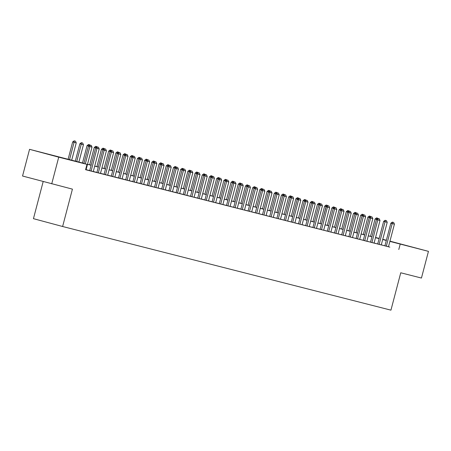 <?xml version="1.0" encoding="UTF-8"?>
<svg xmlns="http://www.w3.org/2000/svg" width="451" height="451" viewBox="0 0 451 451"><rect width="100%" height="100%" fill="white"/><g stroke="black" fill="none" stroke-linecap="round" stroke-linejoin="round"><path stroke-width="0.68" d="M410.652 246.708L396.175 242.869L410.652 246.708M59.65 157.281L45.173 153.447L59.65 157.281M43.178 181.561L33.447 218.667L62.621 226.503L390.944 310.153L400.747 272.782L421.448 278.053L428.45 251.359L389.889 241.392M62.621 226.503L72.425 189.132L22.55 176.02L29.552 149.326L83.931 163.347L88.486 145.989L87.066 145.605L82.505 162.98M375.553 237.48L379.173 238.399M382.758 239.312L386.372 240.236M389.957 241.15L428.45 251.359M384.9 245.851L389.833 247.137L388.48 246.776L394.416 224.153L390.837 223.222L392.331 222.129L393.65 222.467L392.331 222.129M377.696 244.019L381.281 244.938M370.497 242.187L375.435 243.467L374.082 243.106L380.013 220.483L376.438 219.552L377.932 218.459L379.246 218.797L377.932 218.459M363.297 240.349L368.23 241.635L366.877 241.274L372.814 218.65L369.234 217.715L370.733 216.627L372.047 216.965L370.733 216.627M357.513 238.906L363.455 216.266L362.035 215.882L356.093 238.534L354.74 238.167L359.678 239.436M350.314 237.068L356.256 214.428L354.836 214.05L348.894 236.696L347.541 236.335L352.479 237.604M343.115 235.236L349.057 212.596L347.636 212.212L341.695 234.864L340.342 234.503L345.28 235.766M335.916 233.398L341.852 210.758L340.437 210.38L334.495 233.032L333.142 232.665L338.081 233.934M327.296 231.177L330.882 232.102M320.097 229.345L323.683 230.264M312.898 227.507L316.478 228.431M305.699 225.675L309.279 226.594M298.5 223.843L303.433 225.122L302.08 224.761L308.016 202.138L304.436 201.208L305.93 200.114L307.249 200.453L305.93 200.114M291.295 222.005L296.234 223.29L294.881 222.929L300.817 200.306L297.237 199.37L298.731 198.282L300.05 198.62L298.731 198.282M284.096 220.173L289.035 221.458L287.682 221.091L293.612 198.468L290.038 197.538L291.532 196.444L292.846 196.783L291.532 196.444M276.897 218.335L280.483 219.259M271.113 216.892L277.055 194.251L275.634 193.868L269.692 216.519L268.339 216.159L273.278 217.421M262.499 214.67L266.079 215.589M256.715 213.222L262.657 190.581L261.236 190.198L255.294 212.849L253.941 212.489L258.88 213.757M249.516 211.389L255.458 188.749L254.037 188.366L248.095 211.017L246.742 210.656L251.681 211.919M240.896 209.163L244.481 210.087M233.697 207.33L237.282 208.249M226.498 205.498L230.078 206.417M219.299 203.66L222.879 204.585M212.1 201.828L215.679 202.747M204.895 199.996L209.833 201.276L208.48 200.915L214.417 178.292L210.837 177.361L212.331 176.268L213.65 176.606L212.331 176.268M197.696 198.158L202.634 199.443L201.281 199.083L207.218 176.459L203.638 175.524L205.132 174.436L206.445 174.774L205.132 174.436M190.497 196.326L195.43 197.611L194.082 197.245L200.013 174.622L196.433 173.691L197.933 172.598L199.246 172.936L197.933 172.598M189.234 171.859L183.292 194.505L181.939 194.144L188.23 195.773L186.877 195.413L192.814 172.789L189.234 171.859L190.734 170.766L192.047 171.104L190.734 170.766M177.514 193.045L183.456 170.405L182.035 170.021L176.093 192.673L174.74 192.312L179.678 193.575M170.315 191.207L176.256 168.567L174.836 168.189L168.894 190.841L167.541 190.474L172.479 191.743M161.7 188.986L165.28 189.91M155.916 187.543L161.853 164.903L160.438 164.519L154.496 187.171L153.143 186.804L158.081 188.073M147.297 185.316L150.882 186.24M140.098 183.484L143.677 184.403M132.898 181.652L136.478 182.57M125.699 179.814L129.279 180.738M118.5 177.982L123.433 179.267L122.08 178.9L128.016 156.277L124.437 155.347L125.93 154.253L127.25 154.592L125.93 154.253M111.296 176.144L114.881 177.068M104.096 174.311L109.035 175.597L107.682 175.23L113.613 152.607L110.033 151.677L111.532 150.589L112.846 150.927L111.532 150.589M96.897 172.479L101.83 173.759L100.477 173.398L106.413 150.775L102.834 149.845L104.333 148.751L105.647 149.089L104.333 148.751M95.635 148.007L89.693 170.658L88.34 170.298L94.631 171.927L93.278 171.566L99.214 148.943L95.635 148.007L97.128 146.919L98.448 147.257L97.128 146.919M83.914 163.414L75.159 161.187L86.992 164.361L85.589 169.7L388.491 246.731M384.912 245.801L381.298 244.876M377.712 243.963L374.099 243.044M370.513 242.131L366.894 241.212M363.314 240.298L359.695 239.374M356.11 238.461L352.496 237.542M348.911 236.628L345.297 235.704M341.711 234.791L338.098 233.872M334.512 232.958L330.899 232.04M327.313 231.126L323.694 230.202M320.114 229.288L316.495 228.369M312.909 227.456L309.296 226.532M305.71 225.618L302.097 224.699M298.511 223.786L294.898 222.867M291.312 221.954L287.699 221.029M284.113 220.116L280.494 219.197M276.914 218.284L273.295 217.359M269.709 216.452L266.096 215.527M262.51 214.614L258.897 213.695M255.311 212.782L251.697 211.857M248.112 210.944L244.498 210.025M240.913 209.112L237.294 208.193M233.714 207.28L230.095 206.355M226.509 205.442L222.895 204.523M219.31 203.61L215.696 202.685M212.111 201.772L208.497 200.853M204.912 199.94L201.298 199.021M197.713 198.107L194.093 197.183M190.514 196.27L186.894 195.351M183.315 194.437L179.695 193.513M176.11 192.6L172.496 191.681M168.911 190.767L165.297 189.848M161.712 188.935L158.098 188.011M154.513 187.097L150.893 186.178M147.314 185.265L143.694 184.341M140.114 183.427L136.495 182.508M132.91 181.595L129.296 180.676M125.711 179.763L122.097 178.838M118.512 177.925L114.898 177.006M111.312 176.093L107.693 175.168M104.113 174.255L100.494 173.336M96.914 172.423L93.295 171.504M89.71 170.591L86.096 169.666M85.611 169.627L86.079 169.728M51.724 183.856L58.731 157.162L29.552 149.326M398.791 249.499L400.189 244.16M86.992 164.361L58.731 157.162M386.315 240.462L382.696 239.537M379.111 238.624L375.497 237.705M371.912 236.792L368.298 235.873M364.712 234.96L361.099 234.035M357.513 233.122L353.894 232.203M350.314 231.29L346.695 230.365M343.115 229.452L339.496 228.533M335.91 227.62L332.297 226.701M328.711 225.788L325.098 224.863M321.512 223.95L317.899 223.031M314.313 222.117L310.7 221.193M307.114 220.28L303.495 219.361M299.915 218.447L296.296 217.529M292.71 216.615L289.097 215.691M285.511 214.777L281.898 213.859M278.312 212.945L274.698 212.021M271.113 211.107L267.499 210.189M263.914 209.275L260.295 208.356M256.715 207.443L253.096 206.519M249.51 205.605L245.896 204.686M242.311 203.773L238.697 202.849M235.112 201.941L231.498 201.016M227.913 200.103L224.299 199.184M220.714 198.271L217.094 197.346M213.515 196.433L209.895 195.514M206.31 194.601L202.696 193.682M199.111 192.769L195.497 191.844M191.912 190.931L188.298 190.012M184.713 189.099L181.099 188.174M177.514 187.261L173.894 186.342M170.315 185.429L166.695 184.51M163.11 183.596L159.496 182.672M155.911 181.759L152.297 180.84M148.712 179.926L145.098 179.002M141.513 178.089L137.899 177.17M134.313 176.256L130.694 175.338M127.114 174.424L123.495 173.5M119.91 172.586L116.296 171.668M112.711 170.754L109.097 169.83M105.511 168.916L101.898 167.998M98.312 167.084L94.699 166.165M91.113 165.252L87.494 164.327M379.144 238.506L375.542 237.536M87.517 164.26L91.13 165.179L95.685 147.821L94.265 147.443L89.704 164.818M94.716 166.092L98.329 167.011L102.884 149.659L101.464 149.275L96.909 166.65M101.915 167.924L105.534 168.849L110.083 151.491L108.663 151.108L104.108 168.482M109.114 169.762L112.733 170.681L117.283 153.329L115.862 152.945L111.307 170.32M116.313 171.594L119.932 172.519L124.482 155.161L123.067 154.778L118.506 172.152M123.518 173.426L127.131 174.351L131.686 156.993L130.266 156.615L125.705 173.99M130.717 175.264L134.33 176.183L138.885 158.831L137.465 158.448L132.904 175.822M137.916 177.096L141.529 178.021L146.085 160.663L144.664 160.28L140.109 177.655M145.115 178.934L148.729 179.853L153.284 162.495L151.863 162.118L147.308 179.492M152.314 180.766L155.933 181.685L160.483 164.333L159.062 163.95L154.507 181.325M159.513 182.599L163.132 183.523L167.682 166.165L166.267 165.788L161.706 183.157M166.718 184.436L170.331 185.355L174.887 168.003L173.466 167.62L168.905 184.995M173.917 186.269L177.531 187.193L182.086 169.835L180.665 169.452L176.104 186.827M181.116 188.106L184.73 189.025L189.285 171.668L187.864 171.29L183.309 188.665M188.315 189.939L191.929 190.858L196.484 173.505L195.063 173.122L190.508 190.497M195.514 191.771L199.133 192.695L203.683 175.338L202.262 174.96L197.707 192.329M202.713 193.609L206.332 194.528L210.882 177.175L209.467 176.792L204.906 194.167M209.918 195.441L213.532 196.365L218.081 179.008L216.666 178.624L212.105 195.999M217.117 197.279L220.731 198.198L225.286 180.84L223.865 180.462L219.304 197.837M224.316 199.111L227.93 200.03L232.485 182.678L231.064 182.294L226.509 199.669M231.515 200.943L235.129 201.868L239.684 184.51L238.263 184.132L233.708 201.501M238.714 202.781L242.334 203.7L246.883 186.348L245.462 185.964L240.907 203.339M245.913 204.613L249.533 205.538L254.082 188.18L252.667 187.796L248.106 205.171M253.118 206.451L256.732 207.37L261.281 190.012L259.866 189.634L255.305 207.009M260.317 208.283L263.931 209.202L268.486 191.85L267.065 191.466L262.505 208.841M267.516 210.115L271.13 211.04L275.685 193.682L274.264 193.304L269.709 210.673M274.715 211.953L278.329 212.872L282.884 195.52L281.463 195.136L276.908 212.511M281.914 213.785L285.534 214.71L290.083 197.352L288.663 196.969L284.107 214.343M289.114 215.623L292.733 216.542L297.282 199.184L295.867 198.806L291.307 216.181M296.318 217.455L299.932 218.374L304.481 201.022L303.066 200.639L298.506 218.013M303.517 219.287L307.131 220.212L311.686 202.854L310.265 202.471L305.705 219.846M310.716 221.125L314.33 222.044L318.885 204.692L317.465 204.309L312.904 221.683M317.916 222.957L321.529 223.882M325.115 224.79L328.734 225.714L333.283 208.356L331.863 207.979L327.308 225.353M332.314 226.627L335.933 227.546L340.482 210.194L339.062 209.811L334.507 227.186M339.513 228.46L343.132 229.384L347.682 212.026L346.267 211.643L341.706 229.018M346.718 230.298L350.331 231.216L354.886 213.859L353.466 213.481L348.905 230.856M353.917 232.13L357.53 233.049L362.085 215.696L360.665 215.313L356.104 232.688M361.116 233.962L364.729 234.886L369.284 217.529L367.864 217.151L363.309 234.52M368.315 235.8L371.934 236.719L376.484 219.366L375.063 218.983L370.508 236.358M375.514 237.632L379.133 238.556M91.249 145.419L89.929 145.081L91.249 145.419L92.015 147.105L86.073 169.745M85.301 163.91L89.856 146.558L88.435 146.175L89.929 145.081M83.88 163.527L88.435 146.175M92.015 147.105L89.856 146.558L90.166 145.149M71.692 160.223L76.242 142.871L74.082 142.319L69.533 159.671M74.398 140.909L75.475 141.186L74.161 140.847L74.082 142.319L72.662 141.941L68.112 159.293M76.242 142.871L75.475 141.186M74.161 140.847L72.662 141.941M91.113 171.03L97.365 146.981M98.448 147.257L99.214 148.943M98.312 172.868L104.57 148.813M96.892 172.496L102.834 149.845M105.647 149.089L106.413 150.775M105.517 174.7L111.769 150.651M104.091 174.328L110.033 151.677M112.846 150.927L113.613 152.607M120.045 152.759L118.731 152.421L120.045 152.759L120.817 154.445L114.875 177.085M112.716 176.533L118.652 153.892L117.237 153.515L118.731 152.421M111.296 176.166L117.237 153.515M120.817 154.445L118.652 153.892L118.968 152.483M78.891 162.061L83.446 144.703L81.281 144.157L76.732 161.509M81.597 142.747L82.674 143.018L81.36 142.679L81.281 144.157L79.866 143.773L75.306 161.148M83.446 144.703L82.674 143.018M81.36 142.679L79.866 143.773M89.642 144.788L88.559 144.517L89.642 144.788M88.638 146.028L88.796 144.579M88.559 144.517L87.066 145.605M96.841 146.626L95.759 146.35L96.841 146.626M95.837 147.86L95.995 146.412M95.759 146.35L94.265 147.443M104.04 148.458L102.958 148.182L104.04 148.458M103.037 149.698L103.194 148.249M102.958 148.182L101.464 149.275M119.915 178.37L126.167 154.321M118.495 177.998L124.437 155.347M127.25 154.592L128.016 156.277M111.239 150.296L110.162 150.02L111.239 150.296M110.236 151.53L110.399 150.082M110.162 150.02L108.663 151.108M134.449 156.429L133.13 156.091L134.449 156.429L135.215 158.115L129.274 180.755M127.114 180.203L133.056 157.562L131.636 157.179L133.13 156.091M125.694 179.831L131.636 157.179M135.215 158.115L133.056 157.562L133.366 156.153M118.438 152.128L117.361 151.852L118.438 152.128M117.435 153.363L117.598 151.919M117.361 151.852L115.862 152.945M141.648 158.262L140.329 157.923L141.648 158.262L142.415 159.947L136.473 182.587M134.313 182.035L140.255 159.395L138.835 159.017L140.329 157.923M132.893 181.668L138.835 159.017M142.415 159.947L140.255 159.395L140.565 157.985M125.637 153.96L124.561 153.69L125.637 153.96M124.639 155.2L124.797 153.752M124.561 153.69L123.067 154.778M148.847 160.099L147.533 159.761L148.847 160.099L149.614 161.779L143.677 184.425M141.513 183.873L147.454 161.232L146.034 160.849L147.533 159.761M140.092 183.501L146.034 160.849M149.614 161.779L147.454 161.232L147.77 159.823M132.842 155.798L131.76 155.522L132.842 155.798M131.839 157.033L131.996 155.584M131.76 155.522L130.266 156.615M156.046 161.932L154.732 161.593L156.046 161.932L156.813 163.617L150.876 186.257M148.717 185.705L154.654 163.065L153.233 162.687L154.732 161.593M147.291 185.333L153.233 162.687M156.813 163.617L154.654 163.065L154.969 161.655M140.041 157.63L138.959 157.354L140.041 157.63M139.038 158.87L139.196 157.422M138.959 157.354L137.465 158.448M163.245 163.764L161.932 163.425L163.245 163.764L164.017 165.449L158.075 188.09M164.017 165.449L161.853 164.903L162.168 163.493M160.438 164.519L161.932 163.425M147.24 159.468L146.158 159.192L147.24 159.468M146.237 160.703L146.395 159.254M146.158 159.192L144.664 160.28M170.45 165.602L169.131 165.263L170.45 165.602L171.217 167.287L165.275 189.927M163.115 189.375L169.057 166.735L167.637 166.351L169.131 165.263M161.695 189.003L167.637 166.351M171.217 167.287L169.057 166.735L169.367 165.325M154.439 161.3L153.363 161.024L154.439 161.3M153.436 162.535L153.599 161.086M153.363 161.024L151.863 162.118M177.649 167.434L176.33 167.095L177.649 167.434L178.416 169.119L172.474 191.76M178.416 169.119L176.256 168.567L176.566 167.158M174.836 168.189L176.33 167.095M161.638 163.132L160.562 162.862L161.638 163.132M160.635 164.373L160.798 162.924M160.562 162.862L159.062 163.95M184.848 169.272L183.529 168.928L184.848 169.272L185.615 170.952L179.673 193.592M185.615 170.952L183.456 170.405L183.766 168.995M182.035 170.021L183.529 168.928M168.837 164.97L167.761 164.694L168.837 164.97M167.84 166.205L167.998 164.756M167.761 164.694L166.267 165.788M184.713 194.877L190.97 170.828M192.047 171.104L192.814 172.789M176.042 166.802L174.96 166.526L176.042 166.802M175.039 168.043L175.197 166.594M174.96 166.526L173.466 167.62M191.917 196.715L198.169 172.665M190.491 196.343L196.433 173.691M199.246 172.936L200.013 174.622M183.241 168.64L182.159 168.364L183.241 168.64M182.238 169.875L182.396 168.426M182.159 168.364L180.665 169.452M199.116 198.547L205.368 174.498M197.696 198.175L203.638 175.524M206.445 174.774L207.218 176.459M190.44 170.472L189.358 170.196L190.44 170.472M189.437 171.707L189.595 170.258M189.358 170.196L187.864 171.29M206.316 200.379L212.568 176.33M204.895 200.013L210.837 177.361M213.65 176.606L214.417 178.292M197.639 172.305L196.563 172.034L197.639 172.305M196.636 173.545L196.794 172.096M196.563 172.034L195.063 173.122M220.849 178.444L219.53 178.1L220.849 178.444L221.616 180.124L215.674 202.764M213.515 202.217L219.457 179.577L218.036 179.194L219.53 178.1M212.094 201.845L218.036 179.194M221.616 180.124L219.457 179.577L219.767 178.168M204.839 174.142L203.762 173.866L204.839 174.142M203.835 175.377L203.999 173.928M203.762 173.866L202.262 174.96M228.048 180.276L226.729 179.938L228.048 180.276L228.815 181.962L222.873 204.602M220.714 204.049L226.656 181.409L225.235 181.026L226.729 179.938M219.293 203.677L225.235 181.026M228.815 181.962L226.656 181.409L226.966 180M212.038 175.975L210.961 175.698L212.038 175.975M211.04 177.215L211.198 175.766M210.961 175.698L209.467 176.792M235.247 182.108L233.934 181.77L235.247 182.108L236.014 183.794L230.078 206.434M227.913 205.887L233.855 183.247L232.434 182.864L233.934 181.77M226.492 205.515L232.434 182.864M236.014 183.794L233.855 183.247L234.17 181.838M219.242 177.812L218.16 177.536L219.242 177.812M218.239 179.047L218.397 177.598M218.16 177.536L216.666 178.624M242.446 183.946L241.133 183.608L242.446 183.946L243.213 185.632L237.277 208.272M235.118 207.719L241.054 185.079L239.633 184.696L241.133 183.608M233.691 207.347L239.633 184.696M243.213 185.632L241.054 185.079L241.37 183.67M226.441 179.645L225.359 179.368L226.441 179.645M225.438 180.879L225.596 179.43M225.359 179.368L223.865 180.462M249.645 185.778L248.332 185.44L249.645 185.778L250.412 187.464L244.476 210.104M242.317 209.552L248.253 186.911L246.838 186.534L248.332 185.44M240.89 209.185L246.838 186.534M250.412 187.464L248.253 186.911L248.569 185.502M233.641 181.477L232.558 181.206L233.641 181.477M232.637 182.717L232.795 181.268M232.558 181.206L231.064 182.294M256.85 187.616L255.531 187.272L256.85 187.616L257.617 189.296L251.675 211.936M257.617 189.296L255.458 188.749L255.768 187.34M254.037 188.366L255.531 187.272M240.84 183.315L239.757 183.038L240.84 183.315M239.836 184.549L239.994 183.1M239.757 183.038L238.263 184.132M264.049 189.448L262.73 189.11L264.049 189.448L264.816 191.134L258.874 213.774M264.816 191.134L262.657 190.581L262.967 189.172M261.236 190.198L262.73 189.11M248.039 185.147L246.962 184.871L248.039 185.147M247.035 186.387L247.199 184.938M246.962 184.871L245.462 185.964M271.248 191.28L269.929 190.942L271.248 191.28L272.015 192.966L266.073 215.606M263.914 215.059L269.856 192.414L268.435 192.036L269.929 190.942M262.493 214.687L268.435 192.036M272.015 192.966L269.856 192.414L270.166 191.004M255.238 186.985L254.161 186.708L255.238 186.985M254.24 188.219L254.398 186.77M254.161 186.708L252.667 187.796M278.447 193.118L277.134 192.78L278.447 193.118L279.214 194.798L273.278 217.444M279.214 194.798L277.055 194.251L277.365 192.842M275.634 193.868L277.134 192.78M262.443 188.817L261.36 188.541L262.443 188.817M261.439 190.051L261.597 188.603M261.36 188.541L259.866 189.634M285.646 194.95L284.333 194.612L285.646 194.95L286.413 196.636L280.477 219.276M278.318 218.724L284.254 196.084L282.833 195.706L284.333 194.612M276.891 218.357L282.833 195.706M286.413 196.636L284.254 196.084L284.57 194.674M269.642 190.649L268.559 190.373L269.642 190.649M268.638 191.889L268.796 190.44M268.559 190.373L267.065 191.466M285.517 220.562L291.769 196.512M284.091 220.189L290.038 197.538M292.846 196.783L293.612 198.468M276.841 192.487L275.758 192.211L276.841 192.487M275.837 193.721L275.995 192.273M275.758 192.211L274.264 193.304M292.716 222.394L298.968 198.344M291.295 222.022L297.237 199.37M300.05 198.62L300.817 200.306M284.04 194.319L282.957 194.043L284.04 194.319M283.036 195.554L283.194 194.11M282.957 194.043L281.463 195.136M299.915 224.232L306.167 200.176M298.494 223.859L304.436 201.208M307.249 200.453L308.016 202.138M291.239 196.151L290.162 195.881L291.239 196.151M290.235 197.391L290.399 195.943M290.162 195.881L288.663 196.969M314.448 202.29L313.129 201.952L314.448 202.29L315.215 203.97L309.273 226.616M307.114 226.064L313.056 203.424L311.635 203.04L313.129 201.952M305.693 225.692L311.635 203.04M315.215 203.97L313.056 203.424L313.366 202.014M298.438 197.989L297.361 197.713L298.438 197.989M297.44 199.224L297.598 197.775M297.361 197.713L295.867 198.806M321.648 204.123L320.328 203.784L321.648 204.123L322.414 205.808L316.478 228.448M314.313 227.896L320.255 205.256L318.834 204.878L320.328 203.784M312.893 227.53L318.834 204.878M322.414 205.808L320.255 205.256L320.565 203.846M305.643 199.821L304.56 199.545L305.643 199.821M304.639 201.061L304.797 199.613M304.56 199.545L303.066 200.639M328.847 205.955L327.533 205.617L328.847 205.955L329.613 207.64L323.677 230.281M321.518 229.734L327.454 207.094L326.034 206.71L327.533 205.617M320.092 229.362L326.034 206.71M329.613 207.64L327.454 207.094L327.77 205.684M312.842 201.659L311.759 201.383L312.842 201.659M311.838 202.894L311.996 201.445M311.759 201.383L310.265 202.471M336.046 207.793L334.732 207.454L336.046 207.793L336.812 209.478L330.876 232.118M328.717 231.566L334.653 208.926L333.238 208.542L334.732 207.454M327.291 231.194L333.238 208.542M336.812 209.478L334.653 208.926L334.969 207.516M320.041 203.491L318.958 203.215L320.041 203.491M319.037 204.726L319.195 203.283M318.958 203.215L317.465 204.309M343.25 209.625L341.931 209.287L343.25 209.625L344.017 211.31L338.075 233.951M344.017 211.31L341.852 210.758L342.168 209.349M340.437 210.38L341.931 209.287M326.236 206.564L321.529 223.876M326.394 205.115L327.477 205.391L326.158 205.053L326.084 206.524L324.664 206.141L320.109 223.516M326.158 205.053L324.664 206.141M350.45 211.463L349.13 211.124L350.45 211.463L351.216 213.143L345.274 235.788M351.216 213.143L349.057 212.596L349.367 211.186M347.636 212.212L349.13 211.124M334.439 207.161L333.362 206.885L334.439 207.161M333.436 208.396L333.599 206.947M333.362 206.885L331.863 207.979M357.649 213.295L356.329 212.957L357.649 213.295L358.415 214.98L352.473 237.621M358.415 214.98L356.256 214.428L356.566 213.019M354.836 214.05L356.329 212.957M341.638 208.993L340.561 208.717L341.638 208.993M340.64 210.234L340.798 208.785M340.561 208.717L339.062 209.811M364.848 215.127L363.529 214.789L364.848 215.127L365.614 216.813L359.678 239.453M365.614 216.813L363.455 216.266L363.765 214.856M362.035 215.882L363.529 214.789M348.843 210.831L347.76 210.555L348.843 210.831M347.839 212.066L347.997 210.617M347.76 210.555L346.267 211.643M364.718 240.738L370.97 216.689M363.292 240.366L369.234 217.715M372.047 216.965L372.814 218.65M356.042 212.663L354.96 212.387L356.042 212.663M355.038 213.898L355.196 212.449M354.96 212.387L353.466 213.481M371.917 242.57L378.169 218.521M370.491 242.204L376.438 219.552M379.246 218.797L380.013 220.483M363.241 214.496L362.159 214.225L363.241 214.496M362.238 215.736L362.395 214.287M362.159 214.225L360.665 215.313M386.445 220.635L385.131 220.291L386.445 220.635L387.217 222.315L381.275 244.955M379.116 244.408L385.053 221.768L383.638 221.385L385.131 220.291M377.696 244.036L383.638 221.385M387.217 222.315L385.053 221.768L385.368 220.359M370.44 216.333L369.358 216.057L370.44 216.333M369.437 217.568L369.594 216.119M369.358 216.057L367.864 217.151M386.315 246.24L392.567 222.191M384.895 245.868L390.837 223.222M393.65 222.467L394.416 224.153M377.639 218.166L376.562 217.889L377.639 218.166M376.636 219.406L376.799 217.957M376.562 217.889L375.063 218.983"/></g></svg>

